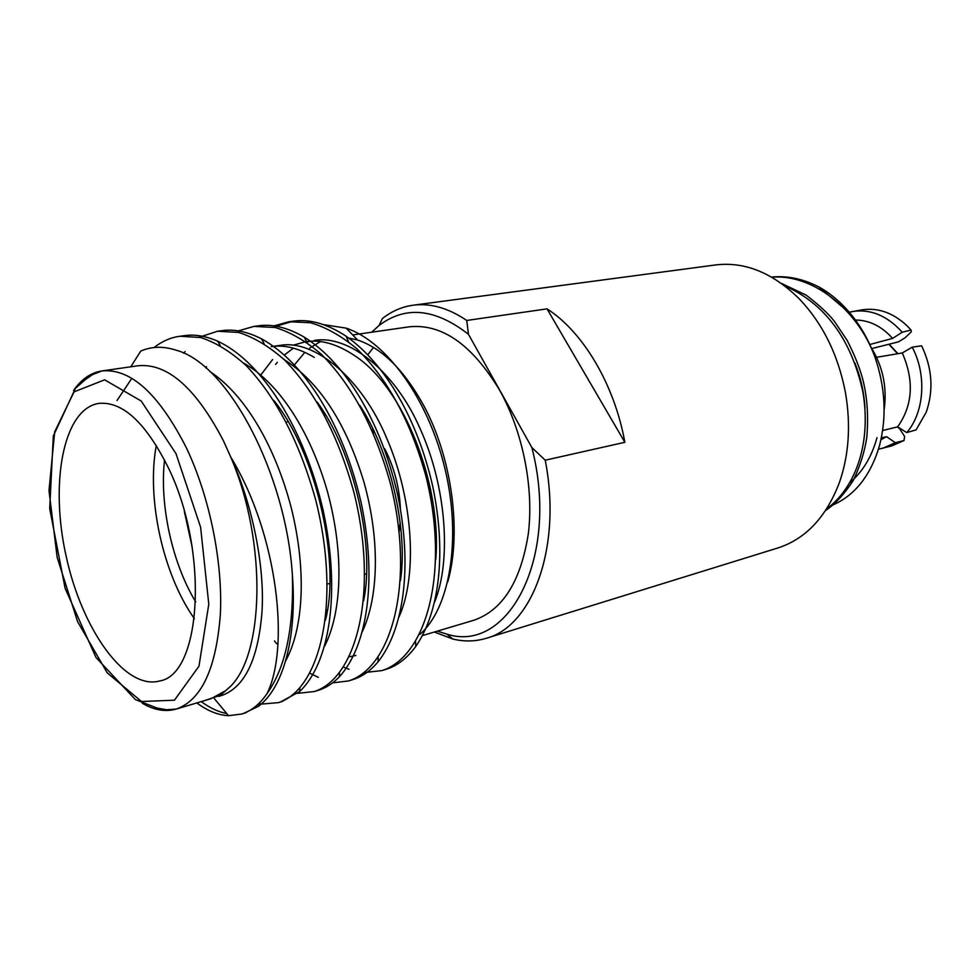 <?xml version="1.0" encoding="UTF-8"?>
<svg xmlns="http://www.w3.org/2000/svg" width="980" height="980" viewBox="0 0 980 980"><rect width="100%" height="100%" fill="white"/><g stroke="black" fill="none" stroke-linecap="round" stroke-linejoin="round"><path stroke-width="1.47" d="M877.014 437.668C871.722 456.754 862.719 471.711 850.003 482.54M830.513 505.974C853.874 496.603 870.154 476.709 879.33 446.268C886.961 417.296 885.418 387.345 874.711 356.401C868.672 340.085 860.501 325.715 850.175 313.282C840.717 302.024 830.244 293.228 818.766 286.895C803.098 278.847 787.43 275.564 771.75 277.022M844.601 308.81L818.766 286.895M486.337 638.262L777.789 548.004C805.658 539 826.189 517.195 839.382 482.589C848.95 455.051 850.971 425.1 845.471 392.711C838.17 354.748 822.661 323.351 798.933 298.52C772.448 272.636 744.665 261.44 715.584 264.943L413.156 305.209C430.453 302.93 448.326 308.014 466.75 320.46L547.024 308.859C582.941 331.718 614.485 384.491 624.86 442.299L545.223 460.208C562.177 546.485 532.52 626.306 486.337 638.262C475.459 641.557 464.275 641.802 452.785 639.021L434.348 632.039M435.341 520.454L433.454 515.75M437.337 631.145L446.868 634.134C508.387 654.028 560.119 557.02 531.87 447.554L468.465 334.327C435.255 308.406 405.438 305.466 379.04 325.507L382.359 318.586C391.632 311.248 401.898 306.777 413.156 305.209M422.466 635.579L473.671 620.303C502.556 610.418 520.772 581.581 528.318 533.806C534.027 487.844 522.842 431.641 499.653 390.248C472.066 344.556 441.894 323.412 409.175 326.83L352.69 334.94M373.478 347.447L367.855 354.736M379.04 325.507L371.641 332.22M874.711 356.401C856.802 308.014 811.611 273.861 771.922 277.181M826.618 508.939C856.324 486.852 871.367 442.286 862.902 392.024C851.302 339.215 825.136 303.739 784.417 285.633M825.577 510.543C835.217 504.038 844.454 494.006 853.286 480.421C860.122 466.088 864.63 451.743 866.798 437.362C868.648 415.373 867.141 395.43 862.29 377.508C859.105 366.312 854.082 353.988 847.235 340.538L834.409 321.342C828.578 313.857 819.182 305.135 806.258 295.188L781.207 283.269M427.868 484.279L430.722 489.682M624.86 442.299L547.024 308.859M531.87 447.554L545.223 460.208M466.75 320.46L468.465 334.327M864.948 407.803C864.091 392.429 860.746 377.521 854.928 363.078M884.144 409.665C887.255 387.406 882.919 366.655 871.098 347.422M916.092 429.877L926.186 412.274C933.805 390.31 932.274 368.137 921.604 345.781L912.209 347.165C926.97 374.838 924.324 412.384 906.733 432.596L916.092 429.877M882.637 430.551L897.643 426.839L906.733 432.596M897.643 426.839C912.797 405.328 914.34 380.705 902.286 352.947L912.209 347.165M902.286 352.947L876.561 357.308M871.82 348.549L898.427 341.873L905.018 337.83L911.314 331.828L911.057 330.052L907.211 325.96C893.123 312.743 877.982 307.389 861.763 309.888L849.256 312.191M878.472 449.22L891.665 445.925L904.001 440.547L904.638 436.455L899.322 428.297L897.141 426.962M911.057 330.052L902.225 332.22C887.341 315.732 870.779 308.822 852.539 311.493M882.6 448.338L895.328 442.703L904.001 440.547M869.787 344.507L892.621 338.406L902.225 332.22M892.621 338.406C881.62 326.218 869.236 320.093 855.442 320.043M895.328 442.703L886.618 436.713L881.375 437.778M880.971 439.653L886.618 436.713M447.738 581.961C462.07 532.018 451.792 456.411 423.029 404.311C403.662 369.607 381.833 348.17 357.553 340.011L346.7 337.573M320.423 341.591L309.704 348.133M304.866 352.31L294.514 364.781M323.498 324.613L346.148 328.141C386.61 341.432 428.689 399.522 445.165 469.555C461.813 539.502 449.6 609.046 419.734 634.464M130.781 366.802L140.74 351.097C151.704 346.283 163.697 346.05 176.743 350.375C228.855 364.842 285.915 474.234 292.371 574.709C293.927 628.266 285.413 667.992 266.854 693.889C259.455 704.485 251.052 711.198 241.631 714.04L228.524 715.682C218.356 715.241 207.785 711.002 196.809 702.93M204.159 700.737L220.451 695.236L228.181 688.462C264.38 658.119 267.687 542.736 230.704 456.974L223.464 440.853C195.914 387.994 167.47 362.968 138.131 365.748L101.957 370.93C130.671 368.198 158.785 393.776 186.298 447.652C209.561 496.456 222.925 561.993 220.353 614.35C216.2 668.593 201.513 700.161 176.265 709.067C165.436 712.117 154.117 710.182 142.284 703.248M211.313 698.556L226 690.484M218.699 696.388L222.289 695.31C245.025 686.772 258.255 658.903 262.003 611.704C264.918 566.967 252.448 503.892 230.704 456.974C278.577 535.693 289.774 648.883 266.854 693.889M292.371 574.709C297.173 637.343 283.441 687.446 258.671 706.188L243.922 713.256M226.76 713.562C218.479 711.995 209.965 708.013 201.243 701.607M182.341 335.981L184.62 335.626C194.812 334.18 205.837 336.03 217.695 341.175C262.64 362.122 304.511 429.007 323.241 510.813C341.077 593.415 329.378 663.681 299.574 691.611L280.709 701.876M183.689 353.192L185.134 351.526M219.814 330.995L222.007 330.652C234.147 328.9 247.303 331.632 261.501 338.823C305 362.539 343.478 425.553 361.069 502.434C377.594 580.025 367.157 646.445 339.362 676.837C332.882 683.513 325.875 687.997 318.353 690.288L316.271 690.863M205.849 367.904L206.523 366.63M256.062 326.156L258.12 325.85C272.318 323.768 287.704 327.541 304.278 337.157C345.903 363.115 381.085 422.27 397.549 494.312C412.85 566.967 403.674 629.552 378.084 661.806C370.44 670.871 362 676.812 352.763 679.63L350.668 680.218M318.316 677.352L310.035 673.333M276.776 643.848L274.486 640.945M276.103 326.23L293.253 321.171C309.582 318.819 327.198 323.829 346.087 336.189C385.41 363.825 417.419 419.183 432.756 486.423C446.892 554.178 438.954 612.978 415.74 646.482C407.006 658.352 397.059 665.984 385.912 669.365M153.995 347.545C162.117 341.236 170.765 337.475 179.94 336.25L200.68 337.524C215.661 342.4 230.827 351.747 246.176 365.589C276.642 397.807 299.856 442.764 315.829 500.462C341.383 602.002 320.325 689.553 278.492 702.623L261.243 704.106M259.541 702.819L260.496 704.02L258.953 703.787M199.283 337.194L217.499 331.252L238.52 332.416C253.661 337.145 268.949 346.271 284.384 359.819C314.997 391.339 338.149 435.414 353.829 492.046C378.88 591.736 356.879 678.148 314.176 691.574L297.54 693.338M238.299 330.885L253.906 326.401L275.184 327.504C290.484 332.122 305.882 341.077 321.403 354.356C352.114 385.275 375.168 428.542 390.567 484.181C415.055 582.096 392.086 667.319 348.574 680.929L332.637 682.864M273.922 325.899L288.904 321.746L310.403 322.702C325.826 327.149 341.322 335.871 356.904 348.843C387.737 379.089 410.743 421.535 425.92 476.182C449.991 572.418 426.251 656.637 382.004 670.577L364.278 672.574M349.002 669.291L343.637 667.123M168.07 467.203C145.506 422.294 122.329 401.041 98.564 403.429C63.149 409.297 49.76 483.116 66.101 556.04C81.842 629.111 124.95 690.508 159.556 680.99C201.684 674.718 209.23 550.466 168.07 467.203M326.463 609.964L327.198 610.822M117 400.526L131.835 378.341M273.751 400.367C315.94 451.988 340.979 562.41 325.385 620.291M317.214 402.131C353.51 451.008 375.352 545.983 363.605 600.777M399.044 616.849C417.407 576.179 413.756 500.192 386.5 437.717C361.828 378.635 314.69 339.117 280.011 345.389L271.276 346.638C284.506 344.593 298.839 348.182 314.286 357.394M359.672 405.181C389.881 450.604 408.366 529.812 400.428 580.674M355.887 655.436L349.358 656.796M260.839 374.936L272.587 359.562M293.155 345.18L305.809 341.689C320.962 339.349 337.279 344.029 354.785 355.752C404.127 387.786 441.907 484.99 435.794 559.433M209.83 371.481C244.78 394.438 274.915 445.373 291.293 507.934C307.059 571.867 303.298 628.878 285.535 661.108M243.653 363.139C278.908 382.739 310.231 431.2 327.455 491.654C344.482 554.215 341.775 612.463 324.576 646.273M284.053 359.488C319.59 382.274 346.283 423.372 364.156 482.797C380.424 541.769 378.255 597.518 362.404 631.524M275.576 364.413L277.316 362.306M284.421 354.956L293.449 348.157M306.74 342.13L310.072 341.248M314.274 340.464C348.537 334.266 394.94 371.396 419.563 427.464C446.696 486.35 451.584 560.94 434.557 602.198M194.395 618.649C163.096 574.844 146.277 498.305 156.322 445.422M184.314 511.315L192.178 547.097M164.542 460.024C159.409 504.982 172.223 563.279 195.731 601.941M374.973 433.442L371.788 429.583M399.142 531.503L400.183 522.463M400.416 508.816C399.411 487.268 394.18 467.252 384.736 448.791M897.545 353.743L888.897 344.262M73.549 390.457C81.377 379.211 90.846 372.694 101.957 370.93L92.61 374.556L85.088 379.799L75.423 388.362L53.312 436.051L49.698 508.583L65.109 588.319L96.003 657.519L135.375 699.585L157.057 708.05L166.563 709.74L176.265 709.067L211.325 698.605M176.008 453.654L141.194 401.004L104.627 379.824L74.051 391.865L54.684 431.825L49 490.539L57.158 557.399L77.604 621.663L107.249 672.893L141.549 701.521L174.452 700.186L198.977 666.18L208.789 604.17L200.606 527.191L176.008 453.654M850.542 315.413L850.175 313.282M446.868 634.134L452.785 639.021M889.166 344.188L897.913 353.682M357.565 339.987L346.148 328.141M293.228 321.171L289.051 321.722M258.23 325.826L253.894 326.401M222.056 330.64L217.585 331.24M184.644 335.626L180.026 336.238M385.973 669.34L382.004 670.577M352.739 679.63L348.623 680.904M318.402 690.263L314.163 691.574M282.914 701.251L278.528 702.611M246.213 712.619L241.668 714.028M259.014 703.346L258.671 706.188M220.218 345.462L217.695 341.175M299.88 688.193L299.574 691.611M264.073 343.576L261.501 338.823M339.582 672.893L339.362 676.837M306.838 342.326L304.278 337.157M378.158 657.409L378.084 661.806M348.537 341.714L346.087 336.189M415.63 641.716L415.74 646.482M228.524 715.682L214.351 698.63M325.519 414.981L324.552 415.152M288.022 421.719L286.246 422.037M366.434 573.864L364.793 574.292M329.77 583.418L327.32 584.056"/></g></svg>
